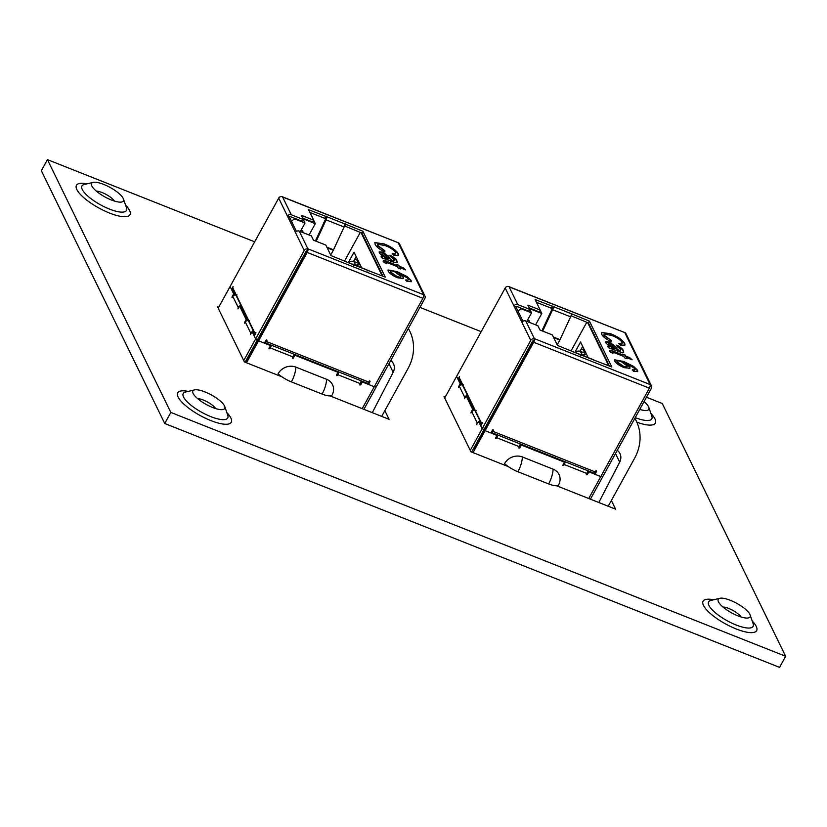 <?xml version="1.0" encoding="UTF-8"?>
<svg xmlns="http://www.w3.org/2000/svg" width="827" height="827" viewBox="0 0 827 827"><rect width="100%" height="100%" fill="white"/><g stroke="black" fill="none" stroke-linecap="round" stroke-linejoin="round"><path stroke-width="1.24" d="M164.749 423.507L170.827 412.435L785.65 656.297L779.561 667.368L164.749 423.507L41.35 170.703L47.439 159.632L254.675 241.825M785.65 656.297L662.251 403.493L646.456 397.229M481.19 331.668L419.94 307.386M218.71 307.241L217.491 306.765L244.42 361.947L281.914 376.812M330.004 395.885L389.083 419.32L384.855 410.668M445.226 397.094L443.996 396.609L470.935 451.79L508.429 466.655M556.509 485.728L615.598 509.174L611.37 500.511M170.827 412.435L47.439 159.632M639.747 409.427L639.747 409.427A18.184 5.407 -151.2 0 0 647.2 410.357A18.184 5.407 -151.2 0 0 648.823 407.401L651.841 416.167A25.399 7.567 28.8 0 1 635.239 417.625M644.047 401.612A18.184 5.407 -151.2 0 1 648.823 407.401M723.005 607.039A11.743 3.494 -151.2 0 1 728.763 608.455A11.743 3.494 -151.2 0 1 741.044 616.963M730.375 600.319A18.184 5.407 -151.2 0 1 750.12 614.937A18.184 5.407 -151.2 0 1 748.497 617.893A18.184 5.407 -151.2 0 1 737.963 615.867A18.184 5.407 -151.2 0 1 718.218 601.25A18.184 5.407 -151.2 0 1 719.852 598.293A18.184 5.407 -151.2 0 1 730.375 600.319M96.356 191.13A11.743 3.494 -151.2 0 1 102.114 192.546A11.743 3.494 -151.2 0 1 114.395 201.054M103.726 184.411A18.184 5.407 -151.2 0 1 123.471 199.028A18.184 5.407 -151.2 0 1 121.848 201.984A18.184 5.407 -151.2 0 1 111.314 199.958A18.184 5.407 -151.2 0 1 91.57 185.341A18.184 5.407 -151.2 0 1 93.203 182.385A18.184 5.407 -151.2 0 1 103.726 184.411M197.643 398.666A11.743 3.494 -151.2 0 1 203.401 400.072A11.743 3.494 -151.2 0 1 215.692 408.579M205.024 391.936A18.184 5.407 -151.2 0 1 224.768 406.553A18.184 5.407 -151.2 0 1 223.135 409.51A18.184 5.407 -151.2 0 1 212.611 407.484A18.184 5.407 -151.2 0 1 192.867 392.866A18.184 5.407 -151.2 0 1 194.49 389.91A18.184 5.407 -151.2 0 1 205.024 391.936M496.624 434.557L497.037 435.415L485.087 430.671L484.632 429.751L474.316 448.513M477.034 443.561L476.693 442.858M473.964 447.81L474.305 448.503M487.413 424.685L487.072 423.972L487.413 424.685M617.262 450.333A11.289 9.924 -26 0 1 619.961 453.568A11.289 9.924 -26 0 1 619.692 462.138L598.81 502.506M574.817 352.478L580.554 342.037L588.162 357.636M582.704 346.43L580.068 351.227M529.631 347.888L495.073 410.73L494.732 410.037M529.611 347.898L529.28 347.206M520.679 307.954L521.041 308.698L517.94 311.014M529.88 309.474L531.534 312.864L521.041 308.698M540.165 310.115L541.809 313.495L529.538 308.626M608.713 365.741L587.666 322.623M571.095 350.824L586.788 322.272M526.851 321.372L531.534 312.864M527.512 320.183L529.487 320.969L528.835 322.158M535.576 324.835L541.809 313.495M608.217 506.238L634.578 458.292A47.759 42.001 154 0 0 636.283 420.995A47.759 42.001 154 0 0 634.847 418.348M522.385 456.969A13.459 11.836 154 0 0 504.573 463.627A15.144 4.507 28.8 0 0 517.909 471.741L548.632 483.919A15.144 4.507 -151.2 0 0 558.535 485.025A13.459 11.836 -26 0 0 553.108 469.157L522.385 456.969A15.144 5.624 111.6 0 1 517.909 471.741M587.459 470.594A2.388 0.889 111.6 0 1 586.798 473.457L586.281 474.781L587.242 474.729L588.834 471.824L600.784 476.569L649.391 388.163A2.863 1.065 111.6 0 0 650.218 384.917L650.249 384.844A2.863 2.522 -26 0 1 651.407 388.214L590.406 499.177M564.066 461.311L564.479 462.169L562.867 465.498L564.324 464.536A2.388 0.889 -68.4 0 0 564.975 461.673M564.479 462.169L521.392 445.071L519.79 447.986L518.839 448.038L519.356 446.704L496.872 437.783A2.388 0.889 -68.4 0 0 497.534 434.919M497.337 434.847L495.435 438.32L496.376 438.692L496.872 437.783M482.482 422.659L480.756 425.884L482.162 428.768L530.758 340.362A2.863 2.522 -26 0 1 534.542 338.946L534.511 339.018A2.863 1.065 -68.4 0 1 533.684 342.275L473.023 452.617M588.731 498.516L600.784 476.569L594.985 474.264L596.577 471.359L595.647 470.987L595.14 471.897A2.388 0.889 111.6 0 1 593.765 473.096L491.548 432.552A2.388 0.889 -68.4 0 0 492.923 431.353L493.44 430.019L492.489 430.071L490.887 432.976L485.087 430.671L484.632 429.751L533.425 340.724M588.359 470.945L586.457 474.078M595.967 470.718L594.53 473.333L593.962 473.116M496.438 436.501L495.6 438.031M520.907 444.202L519.015 447.324M563.88 463.254L563.042 464.784M588.421 470.976L588.834 471.824M520.979 444.223L521.392 445.071M470.263 450.405L482.162 428.768L484.033 429.513L471.628 452.069M467.41 396.34L466.066 395.802L472.682 409.365L471.09 412.27L470.997 413.004L471.814 411.825A2.388 2.099 -26 0 1 474.977 410.647L479.505 419.609M474.316 410.006L472.682 409.365M461.807 384.379L460.174 383.738L456.597 376.399L444.699 398.045M465.787 396.319A2.388 2.099 154 0 0 464.743 397.342L464.474 398.707L466.066 395.802M460.174 383.738L458.582 386.643L458.489 387.377L459.305 386.199A2.388 2.099 -26 0 1 462.469 385.02L466.935 394.169M534.511 339.018L533.549 340.765A0.693 0.61 -26 0 0 532.629 341.106L484.033 429.513L482.162 428.768L478.575 421.429L476.662 424.613L477.251 422.959L471.814 411.825M479.918 421.956L478.575 421.429M601.126 475.959L602.811 476.621L601.126 475.959M479.753 421.636A2.388 2.099 154 0 0 479.143 421.656M478.295 421.946A2.388 2.099 154 0 0 477.251 422.959M476.094 410.399L475.163 410.719M467.245 396.009A2.388 2.099 154 0 0 466.635 396.03M463.585 384.772L462.469 385.02M520.018 443.841A2.388 0.889 111.6 0 1 519.356 446.704M564.779 461.6L564.479 462.148M609.964 351.31C609.468 349.955 610.802 349.986 613.965 351.413L623.186 355.062L622.7 354.07L625.295 355.093L625.781 356.096L629.781 357.678L632.117 359.755L626.484 357.522L627.104 358.804L624.509 357.781L623.889 356.499L614.564 352.798L612.714 352.643L613.055 353.232L610.708 352.416L609.819 350.462M612.693 352.612L612.859 353.594M604.206 335.224L611.36 340.579L611.391 341.861C606.325 339.359 603.09 336.847 601.684 334.346L601.384 332.392L610.864 333.819C617.8 336.63 622.421 339.845 624.726 343.463L624.933 345.066L620.291 345.159L618.844 343.319C621.594 344.104 622.679 343.774 622.1 342.357C620.25 339.68 616.766 337.364 611.639 335.4L604.092 334.118L604.01 335.586L611.36 340.579M622.1 343.525L622.1 342.357M522.953 321.289L515.862 306.755L513.991 306.011L521.961 322.354A2.863 2.522 154 0 1 525.755 320.938L537.891 325.755L539.979 330.025L552.343 334.925L557.47 345.417L575.757 352.871A2.863 1.065 -68.4 0 0 575.499 352.612L593.486 359.745A2.863 1.065 111.6 0 1 593.745 360.014L611.794 366.971L589.413 321.103L571.116 313.64A2.863 1.065 111.6 0 1 570.62 316.834L560.034 339.649A2.863 1.065 111.6 0 1 559.807 340.083L557.191 344.849M542.698 331.1L552.632 309.701A2.863 1.065 -68.4 0 0 553.129 306.507L535.079 299.55L540.196 310.042L527.833 305.142L529.921 309.412L517.774 304.594A2.863 2.522 -26 0 0 513.991 306.011L505.194 288.003A2.863 2.522 -26 0 1 508.987 286.587L517.774 304.594M607.752 346.296L609.561 346.668L605.829 342.843L605.664 341.685L609.179 342.016L614.761 345.758L617.841 349.831L620.539 350.607L620.684 349.47L617.118 346.441L616.704 345.128C620.488 347.061 622.721 348.942 623.403 350.751L623.703 352.374L621.315 352.426L608.445 347.722L607.752 346.296M605.591 341.902L608.972 342.388L614.564 346.131L617.645 350.193L620.343 350.968L620.684 349.47M637.586 370.279L637.741 371.468L633.389 371.209L632.407 369.669L634.454 370.062L634.95 369.152L633.689 367.674L625.553 363.373L629.833 367.26L629.957 368.304L624.147 367.653C619.454 365.71 616.311 363.518 614.74 361.079L614.585 359.797L623.641 361.461L633.637 366.413L637.586 370.279L637.617 371.633M632.2 370.031L634.257 370.424L634.95 369.152M492.82 429.802L492.292 430.433M594.53 473.333L594.985 474.264M475.298 410.471L474.791 410.275A2.388 2.099 -26 0 1 473.83 407.453L479.629 419.341A2.388 2.099 154 0 0 479.546 421.201L481.324 424.851M482.12 422.514L481.624 423.424A2.388 2.099 154 0 0 481.376 424.758M462.789 384.844L462.283 384.648A2.388 2.099 -26 0 1 461.321 381.826L467.121 393.714A2.388 2.099 154 0 0 467.038 395.575L473.747 409.324M461.239 383.697L459.243 379.614A2.388 2.099 -26 0 1 459.326 377.743L459.595 376.368L458.003 379.283L459.336 379.81M505.194 288.003L456.597 376.399L458.003 379.283M571.023 315.759L588.411 322.923L609.458 366.041M551.64 307.613L552.012 309.102L541.943 330.8M536.413 302.3L551.32 308.202L552.312 306.393M529.177 307.882L539.204 311.862L540.196 310.042M515.862 306.755A0.693 0.61 -26 0 1 516.782 306.414L528.918 311.221L529.921 309.412M594.231 360.727L594.561 360.127M571.178 316.079L572.17 314.26M588.411 322.923L589.413 321.103M525.755 320.938L534.542 338.946M509.132 286.876L624.654 332.547A2.863 1.065 111.6 0 1 624.84 332.774L650.249 384.844M534.397 338.646L650.105 384.545A2.863 1.065 111.6 0 1 650.218 384.917M624.695 332.475A2.863 2.522 -26 0 1 625.946 333.612L651.511 385.982M509.029 286.68L624.581 332.506A2.863 1.065 111.6 0 1 624.654 332.547M575.499 352.612A2.863 1.065 -68.4 0 0 574.93 352.726M611.163 340.951L611.184 341.758M601.301 332.588L610.864 333.819M610.657 334.18C617.604 336.992 622.224 340.207 624.53 343.825L624.726 343.463M624.53 343.825L624.819 345.231M618.637 343.681C621.397 344.466 622.483 344.146 621.894 342.719M604.02 334.304L604.01 335.586M607.545 346.658L609.561 346.668M620.343 350.968L620.488 349.831L620.343 350.968M616.508 345.49C620.281 347.423 622.514 349.304 623.207 351.124L623.403 350.751M623.207 351.124L623.579 352.54M608.414 343.66L608.383 344.559L611.825 347.712L615.257 348.808L610.037 343.515L608.589 344.197L612.032 347.35L615.257 348.808M608.383 344.559L608.258 343.805M609.768 351.682C609.272 350.317 610.605 350.359 613.768 351.775L623.186 355.062M622.969 354.618L625.295 355.093M625.098 355.455L625.781 356.096M625.584 356.458L629.781 357.678M629.585 358.039L631.022 359.321M626.639 358.618L626.484 357.522M634.257 370.424L634.743 369.514L634.257 370.424M629.833 367.26L625.553 363.373M629.636 367.622L629.823 368.47M614.513 359.993L623.641 361.461M623.444 361.833L633.637 366.413M633.441 366.774L637.39 370.641M617.118 361.409L617.076 362.371L623.155 366.557C626.132 367.705 627.362 367.581 626.845 366.196M623.155 366.557L623.362 366.196C626.328 367.333 627.559 367.219 627.052 365.834L627.021 366.837M627.052 365.834L621.273 361.678C618.214 360.531 616.88 360.634 617.273 361.999L623.362 366.196M617.076 362.371L616.983 361.575M575.303 352.581A4.342 3.815 -26 0 1 580.389 351.341L581.908 354.442M581.216 349.128A4.342 3.815 -26 0 1 583.076 349.407L584.885 353.119L580.389 351.341M584.41 349.945L583.076 349.407M247.459 357.967L247.8 358.67L245.712 362.453L258.117 339.897L258.572 340.827L246.508 362.774M250.519 353.718L250.178 353.015M260.898 334.832L260.557 334.129L260.898 334.832M390.747 360.489A11.289 9.924 -26 0 1 393.445 363.725A11.289 9.924 -26 0 1 393.176 372.284L372.295 412.663M348.301 262.635L354.039 252.194L361.657 267.793M356.189 256.587L353.553 261.384M303.116 258.045L268.558 320.886L268.217 320.194M303.106 258.055L302.765 257.362M294.164 218.111L294.526 218.855L291.424 221.171M303.364 219.631L305.018 223.011L294.526 218.855M313.65 220.271L315.304 223.652L303.023 218.783M382.198 275.898L361.151 232.78M344.58 260.981L360.283 232.428M300.346 231.529L305.018 223.011M300.997 230.34L302.982 231.126L302.32 232.315M309.071 234.992L315.304 223.652M381.702 416.394L408.062 368.449A47.759 42.001 154 0 0 409.768 331.151A47.759 42.001 154 0 0 408.331 328.505M295.87 367.126A13.459 11.836 154 0 0 278.068 373.783A15.144 4.507 28.8 0 0 291.393 381.888L322.117 394.076A15.144 4.507 -151.2 0 0 332.02 395.182A13.459 11.836 -26 0 0 326.593 379.314L295.87 367.126A15.144 5.624 111.6 0 1 291.393 381.888M360.944 380.751A2.388 0.889 111.6 0 1 360.293 383.614L359.776 384.937L360.727 384.886L362.329 381.981L374.28 386.726L422.876 298.32A2.863 1.065 111.6 0 0 423.703 295.074L423.744 295.001A2.863 2.522 -26 0 1 424.892 298.371L363.901 409.334M337.55 371.468L337.974 372.326L336.351 375.654L337.809 374.693A2.388 0.889 -68.4 0 0 338.47 371.83M338.264 371.757L337.964 372.305L294.877 355.228L293.285 358.132L292.324 358.194L292.841 356.861L270.367 347.94A2.388 0.889 -68.4 0 0 271.018 345.076M270.109 344.714L270.522 345.572L268.909 348.901L270.367 347.94M270.522 345.572L258.572 340.827L264.382 343.133L265.974 340.228L266.935 340.176L266.418 341.51L368.635 382.053A2.388 0.889 111.6 0 1 367.25 383.252L265.033 342.709A2.388 0.889 -68.4 0 0 266.418 341.51M362.216 408.662L374.28 386.726L368.47 384.421L370.072 381.516L369.131 381.144L368.635 382.053M361.844 381.102L359.952 384.235M369.452 380.875L368.015 383.49L367.446 383.263M269.922 346.658L269.085 348.188M294.402 354.349L292.5 357.481M337.375 373.411L336.527 374.941M361.906 381.133L362.329 381.981M294.464 354.38L294.877 355.228M255.967 332.816L254.24 336.041L255.646 338.925L257.517 339.659L245.123 362.216M240.895 306.486L239.561 305.959L246.177 319.511L244.575 322.416L244.492 323.161L245.299 321.982A2.388 2.099 -26 0 1 248.462 320.793L252.99 329.766M247.811 320.163L246.177 319.511M235.302 294.536L233.669 293.895L230.082 286.555L218.183 308.192M239.272 306.476A2.388 2.099 154 0 0 238.228 307.489L237.959 308.864L239.561 305.959M233.669 293.895L232.067 296.8L231.984 297.534L232.79 296.355A2.388 2.099 -26 0 1 235.953 295.177L240.419 304.326M251.78 332.103A2.388 2.099 154 0 0 250.736 333.116L250.467 334.49L252.07 331.586L255.646 338.925L243.748 360.562M253.403 332.113L252.07 331.586M374.621 386.106L376.295 386.778L374.621 386.106M253.238 331.782A2.388 2.099 154 0 0 252.628 331.813M249.578 320.556L248.648 320.876M240.729 306.166A2.388 2.099 154 0 0 240.119 306.186M237.07 294.929L235.953 295.177M293.502 353.997A2.388 0.889 111.6 0 1 292.841 356.861M270.822 345.004L270.512 345.552M383.459 261.466C382.963 260.112 384.297 260.143 387.46 261.57L396.671 265.219L396.185 264.226L398.779 265.25L399.265 266.253L403.266 267.834L405.602 269.912L399.968 267.679L400.599 268.961L398.004 267.938L397.373 266.645L388.049 262.955L386.199 262.8L386.54 263.389L384.193 262.572L383.304 260.619M386.178 262.769L386.343 263.751M377.691 245.381L384.844 250.736L384.875 252.018C379.81 249.516 376.574 247.004 375.169 244.503L374.869 242.549L384.348 243.975C391.295 246.787 395.916 250.002 398.211 253.62L398.418 255.223L393.776 255.316L392.329 253.475C395.079 254.251 396.164 253.93 395.585 252.514C393.745 249.837 390.251 247.521 385.124 245.557L377.577 244.275L377.494 245.743L384.844 250.736M395.585 253.682L395.585 252.514M296.438 231.436L289.347 216.912L287.476 216.167L295.456 232.511A2.863 2.522 154 0 1 299.24 231.095L311.386 235.902L313.464 240.181L325.838 245.081L330.955 255.574L349.252 263.027A2.863 1.065 -68.4 0 0 348.984 262.769L366.971 269.902A2.863 1.065 111.6 0 1 367.229 270.16L385.289 277.128L362.898 231.26L344.601 223.797A2.863 1.065 111.6 0 1 344.104 226.991L333.519 249.806A2.863 1.065 111.6 0 1 333.302 250.24L330.676 255.005M316.193 241.257L326.117 219.858A2.863 1.065 -68.4 0 0 326.613 216.664L308.564 209.707L313.691 220.199L301.328 215.299L303.406 219.569L291.269 214.751A2.863 2.522 -26 0 0 287.476 216.167L278.689 198.149A2.863 2.522 -26 0 1 282.472 196.733L291.269 214.751M381.237 256.453L383.046 256.825L379.324 253L379.148 251.842L382.663 252.173L388.245 255.915L391.326 259.988L394.034 260.763L394.179 259.626L390.602 256.597L390.199 255.274C393.972 257.218 396.205 259.099 396.898 260.908L397.187 262.531L394.81 262.583L381.929 257.879L381.237 256.453M379.086 252.059L382.467 252.535L388.049 256.277L391.13 260.35L393.828 261.125L394.179 259.626M411.071 280.436L411.236 281.625L406.874 281.366L405.892 279.815L407.949 280.219L408.435 279.309L407.173 277.831L399.038 273.53L403.328 277.417L403.442 278.461L397.632 277.81C392.939 275.867 389.806 273.675 388.225 271.235L388.07 269.953L397.125 271.618L407.122 276.569L411.071 280.436L411.102 281.79M405.695 280.188L407.752 280.58L408.435 279.309M307.995 249.175L307.034 250.922A0.693 0.61 -26 0 0 306.114 251.263L257.517 339.659L255.646 338.925L304.243 250.519A2.863 2.522 -26 0 1 308.037 249.103L307.995 249.175A2.863 1.065 -68.4 0 1 307.168 252.431L258.572 340.827L258.117 339.897L306.92 250.881M266.304 339.959L265.777 340.59M368.015 383.49L368.47 384.421M248.793 320.628L248.276 320.421A2.388 2.099 -26 0 1 247.314 317.609L253.114 329.497A2.388 2.099 154 0 0 253.031 331.358L254.809 335.007M255.615 332.671L255.109 333.581A2.388 2.099 154 0 0 254.861 334.914M236.284 295.001L235.767 294.805A2.388 2.099 -26 0 1 234.806 291.983L240.605 303.871A2.388 2.099 154 0 0 240.523 305.732L247.232 319.48M234.723 293.854L232.728 289.76A2.388 2.099 -26 0 1 232.811 287.899L233.09 286.524L231.488 289.429L232.832 289.967M278.689 198.149L230.082 286.555L231.488 289.429M344.508 225.916L361.895 233.069L382.953 276.197M325.135 217.77L325.497 219.258L315.428 240.957M309.908 212.446L324.804 218.359L325.807 216.54M302.661 218.039L312.689 222.018L313.691 220.199M289.347 216.912A0.693 0.61 -26 0 1 290.267 216.571L302.413 221.378L303.406 219.569M367.726 270.874L368.046 270.284M344.663 226.236L345.665 224.417M361.895 233.069L362.898 231.26M299.24 231.095L308.037 249.103M282.617 197.033L398.138 242.704A2.863 1.065 111.6 0 1 398.325 242.931L423.744 295.001M307.892 248.803L423.6 294.701A2.863 1.065 111.6 0 1 423.703 295.074M398.18 242.631A2.863 2.522 -26 0 1 399.441 243.769L424.995 296.138M282.524 196.836L398.066 242.662A2.863 1.065 111.6 0 1 398.138 242.704M348.984 262.769A2.863 1.065 -68.4 0 0 348.415 262.883M384.648 251.098L384.669 251.915M374.796 242.745L384.348 243.975M384.152 244.337C391.088 247.149 395.709 250.364 398.014 253.982L398.211 253.62M398.014 253.982L398.304 255.388M392.132 253.837C394.882 254.623 395.968 254.292 395.389 252.876M377.505 244.461L377.494 245.743M381.04 256.815L383.046 256.825M393.828 261.125L393.972 259.988L393.828 261.125M389.993 255.646C393.776 257.579 396.009 259.461 396.702 261.28L396.898 260.908M396.702 261.28L397.063 262.686M381.898 253.817L381.878 254.716L385.32 257.869L388.742 258.965L383.521 253.672L382.074 254.354L385.516 257.507L388.742 258.965M381.878 254.716L381.743 253.961M383.252 261.828C382.756 260.474 384.09 260.505 387.253 261.932L396.671 265.219M396.453 264.774L398.779 265.25M398.583 265.612L399.265 266.253M399.069 266.614L403.266 267.834M403.069 268.196L404.506 269.478M400.123 268.775L399.968 267.679M407.752 280.58L408.238 279.671L407.752 280.58M403.328 277.417L399.038 273.53M403.121 277.779L403.307 278.627M387.997 270.15L397.125 271.618M396.929 271.99L407.122 276.569M406.925 276.931L410.874 280.798M390.613 271.566L390.561 272.517L396.65 276.714C399.617 277.851 400.847 277.738 400.34 276.352M396.65 276.714L396.846 276.352C399.823 277.49 401.054 277.376 400.537 275.991L400.506 276.993M400.537 275.991L394.768 271.835C391.698 270.687 390.365 270.791 390.768 272.155L396.846 276.352M390.561 272.517L390.468 271.721M348.787 262.738A4.342 3.815 -26 0 1 353.873 261.497L355.393 264.599M354.711 259.285A4.342 3.815 -26 0 1 356.561 259.564L358.37 263.275L353.873 261.497M357.895 260.091L356.561 259.564M188.236 391.409A30.547 9.097 28.8 0 0 180.813 400.961A30.547 9.097 28.8 0 0 214.389 421.894A30.547 9.097 28.8 0 0 230.878 417.997A30.547 9.097 28.8 0 0 226.856 412.632M86.938 183.873A30.547 9.097 28.8 0 0 79.516 193.425A30.547 9.097 28.8 0 0 113.092 214.369A30.547 9.097 28.8 0 0 129.581 210.471A30.547 9.097 28.8 0 0 125.559 205.106M713.587 599.782A30.547 9.097 28.8 0 0 706.165 609.334A30.547 9.097 28.8 0 0 739.751 630.277A30.547 9.097 28.8 0 0 756.24 626.38A30.547 9.097 28.8 0 0 752.219 621.015M636.831 422.173A30.547 9.097 28.8 0 0 654.943 418.844A30.547 9.097 28.8 0 0 650.921 413.49M719.852 598.293L710.838 600.443A25.399 7.567 28.8 0 0 713.091 610.719A25.399 7.567 28.8 0 0 736.154 625.005A25.399 7.567 28.8 0 0 753.139 623.692L750.12 614.937M93.203 182.385L84.178 184.535A25.399 7.567 28.8 0 0 86.442 194.81A25.399 7.567 28.8 0 0 109.505 209.097A25.399 7.567 28.8 0 0 126.49 207.794L123.471 199.028M194.49 389.91L185.475 392.06A25.399 7.567 28.8 0 0 187.729 402.346A25.399 7.567 28.8 0 0 210.792 416.622A25.399 7.567 28.8 0 0 227.776 415.319L224.768 406.553M619.692 462.138L615.495 453.547M586.798 473.457L564.324 464.536M464.743 397.342L459.305 386.199M474.977 410.647L479.443 419.796M466.997 393.983L462.655 385.093M519.346 447.056L519.79 447.986M495.921 437.762L496.376 438.692M586.788 473.809L587.242 474.729M563.363 464.516L563.818 465.446M553.108 469.157A15.144 5.624 111.6 0 1 548.632 483.919M593.745 360.014L575.757 352.871M553.129 306.507L571.116 313.64M492.923 431.353L595.14 471.897M533.684 342.275L649.391 388.163M479.629 419.341L481.624 423.424M467.121 393.714L473.83 407.453M459.326 377.743L461.321 381.826M521.961 322.354L530.758 340.362M553.356 337.002L560.034 339.649M552.632 309.701L570.62 316.834M551.909 307.861L552.901 306.042M571.23 314.622L571.829 313.547M553.677 337.654L559.807 340.083M478.657 440.605L478.058 440.367M493.099 429.771L493.43 430.443M596.257 470.687L596.577 471.359M393.176 372.284L388.979 363.704M360.293 383.614L337.809 374.693M238.228 307.489L232.79 296.355M250.736 333.116L245.299 321.982M248.462 320.793L252.928 329.952M240.481 304.14L236.14 295.249M292.83 357.212L293.285 358.132M269.406 347.919L269.86 348.849M360.272 383.955L360.727 384.886M336.858 374.672L337.313 375.603M326.593 379.314A15.144 5.624 111.6 0 1 322.117 394.076M367.229 270.16L349.252 263.027M326.613 216.664L344.601 223.797M307.168 252.431L422.876 298.32M253.114 329.497L255.109 333.581M240.605 303.871L247.314 317.609M232.811 287.899L234.806 291.983M295.456 232.511L304.243 250.519M326.851 247.159L333.519 249.806M326.117 219.858L344.104 226.991M325.393 218.018L326.396 216.198M344.725 224.779L345.314 223.703M327.161 247.811L333.302 250.24M252.142 350.762L251.542 350.524M266.583 339.928L266.914 340.6M369.741 380.844L370.072 381.516M636.283 420.995L634.919 418.214M486.359 425.274L486.7 425.977M478.089 441.649L477.489 441.411M582.208 355.269L586.622 354.473M580.192 355.228L584.73 354.628M409.768 331.151L408.404 328.371M259.843 335.421L260.195 336.134M251.573 351.806L250.974 351.568M355.693 265.426L360.107 264.63M353.687 265.384L358.215 264.774"/></g></svg>
